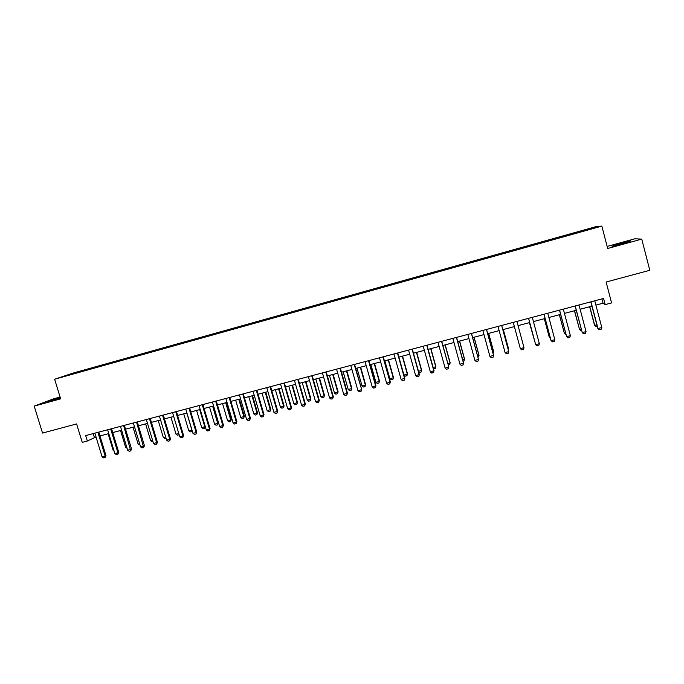 <?xml version="1.0" encoding="UTF-8"?>
<svg xmlns="http://www.w3.org/2000/svg" width="684" height="684" viewBox="0 0 684 684"><rect width="100%" height="100%" fill="white"/><g stroke="black" fill="none" stroke-linecap="round" stroke-linejoin="round"><path stroke-width="1.03" d="M60.252 397.541L48.581 401.44L60.449 398.165M622.679 243.701L630.776 240.905L620.123 243.478L612.06 246.257L622.679 243.701M64.031 376.533L69.135 374.96L64.031 376.533M60.098 397.036L53.215 398.934L34.2 406.116L42.536 433.066L76.599 423.935L82.242 442.351L87.338 441.009L96.034 436.965M596.841 226.404L72.94 373.122L54.634 379.235L601.843 226.113L596.841 226.404M601.843 226.113L607.683 248.489L641.754 239.118L634.855 238.802L607.144 246.428M641.754 239.118L649.8 270.3L606.118 282.013L611.59 302.918L605.186 304.602L603.579 298.472L85.68 435.588L87.338 441.009M591.831 228.644L585.701 230.482L591.882 228.824M576.766 232.987L575.928 232.398L87.911 369.052L88.116 369.736M576.561 232.398L595.26 227.627L578.228 232.577M77.882 372.6L578.194 232.398M77.762 372.464L64.159 376.277L87.911 369.052M34.2 406.116L60.654 398.84L54.634 379.235M595.892 305.098L603.057 303.209L605.186 304.602M99.975 435.93L108.79 433.605M112.723 432.562L121.615 430.219M125.548 429.184L134.517 426.816M138.442 425.781L147.505 423.387M151.421 422.353L160.56 419.942M164.468 418.916L173.702 416.479M177.601 415.444L186.912 412.991M190.81 411.965L200.215 409.485M204.097 408.459L213.588 405.954M217.469 404.928L227.045 402.406M230.918 401.38L240.58 398.832M244.444 397.814L254.2 395.241M258.056 394.223L267.906 391.624M271.753 390.607L281.697 387.99M285.536 386.973L295.565 384.331M299.395 383.314L309.527 380.646M313.349 379.637L323.575 376.944M327.379 375.935L337.708 373.216M341.504 372.207L351.927 369.463M355.714 368.462L366.231 365.683M370.018 364.692L380.629 361.887M384.408 360.896L395.121 358.065M398.883 357.074L409.699 354.218M413.452 353.226L424.371 350.345M428.116 349.362L439.137 346.455M442.864 345.471L453.996 342.53M457.716 341.555L468.95 338.589M472.661 337.614L483.998 334.621M487.701 333.647L499.14 330.62M502.834 329.654L514.385 326.601M518.062 325.635L529.707 322.557M533.426 321.583L545.114 318.496M548.893 317.496L560.615 314.409M564.454 313.392L576.219 310.288M580.126 309.262L591.934 306.141M601.929 298.908L603.057 303.209M93.204 433.596L94.366 437.409M575.928 232.398L576.133 233.167M85.098 370.001L85.03 370.6M592.994 228.259L593.276 227.712M590.976 301.832L598.004 328.517L601.8 327.533L594.764 300.806M601.8 327.533L601.159 329.261L599.261 329.756L597.765 328.294L590.805 301.858M599.261 329.756L597.765 328.294M597.252 326.362L595.986 326.696L594.533 325.285L596.884 324.943M589.651 306.748L594.533 325.285M589.805 306.706L594.755 325.498L595.986 326.696M575.09 306.013L582.264 332.595L575.227 305.979M586.034 331.62L585.418 333.33L583.538 333.818L582.264 332.595L586.034 331.62L578.997 304.996M559.486 310.143L566.634 336.639L559.58 310.117M570.37 335.673L569.781 337.374L567.908 337.862L566.634 336.639L570.37 335.673L563.325 309.125M544.036 314.255L551.099 340.658L554.818 339.7L547.756 313.246M554.818 339.7L554.245 341.393L552.39 341.872L550.971 340.41L543.977 314.255M581.554 330.44L580.759 330.646L579.528 329.449L581.178 329.021M574.44 310.758L579.528 329.449L574.569 310.724M565.959 334.485L564.385 333.382L565.582 333.074M559.332 314.743L564.385 333.382L559.418 314.726M544.319 318.71L549.218 337.058L550.081 337.101M544.37 318.693L549.346 337.289L550.398 338.281M528.595 318.342L535.666 344.659L539.36 343.701L532.289 317.342M539.36 343.701L538.812 345.386L536.966 345.856L535.666 344.659L528.57 318.334M529.39 322.643L534.683 341.094M529.416 322.634L534.803 341.555M520.327 348.626L524.004 347.677L516.924 321.412L524.004 347.677L523.474 349.344L521.635 349.823L520.327 348.626L513.248 322.386M498.012 326.439L505.091 352.568L508.742 351.627L501.697 325.447M501.663 325.473L508.742 351.627L508.229 353.286L506.408 353.756L505.091 352.568M486.486 329.491L493.574 355.552L493.087 357.202L491.283 357.672L489.949 356.484L482.853 330.432M489.949 356.484L493.583 355.27L486.555 329.457M467.813 334.433L474.91 360.382L478.509 359.451L471.515 333.433M471.413 333.484L478.509 359.451L478.048 361.092L476.244 361.554L474.91 360.382M456.433 337.451L463.538 363.324L463.094 364.957L461.307 365.418L459.964 364.247L452.851 338.375M459.964 364.247L463.615 363.024L456.57 337.392M507.819 348.071L508.306 347.942L503.321 329.526L508.272 347.686L508.032 348.849M492.694 351.995L493.609 351.756L488.615 333.399M493.07 353.38L493.617 351.499L488.684 333.382M477.654 355.902L479.005 355.552L474.012 337.255M478.039 357.279L479.039 355.278L474.106 337.229M462.717 359.784L464.496 359.322L459.486 341.085M463.102 361.152L464.06 360.904L464.556 359.04L459.622 341.051M441.556 341.384L448.772 366.872L448.242 368.796L446.464 369.257L445.113 368.095L437.991 342.308M441.727 341.325L448.772 366.872M445.113 368.095L448.67 367.171L448.242 368.796M447.875 363.632L450.072 363.067L445.062 344.89M450.166 362.776L449.653 364.64L450.166 362.776L445.224 344.847M449.653 364.64L448.259 365.008M423.234 346.241L430.356 371.916L434.024 370.685L433.476 372.609L431.715 373.071L430.356 371.916M426.765 345.3L433.887 371.002L433.476 372.609M426.97 345.232L434.024 370.685M433.126 367.462L435.734 366.786L430.715 348.678M435.862 366.496L435.332 368.36L435.862 366.496L430.911 348.626M435.332 368.36L433.459 368.659M408.562 350.123L415.684 375.713L419.369 374.481L418.813 376.405L417.06 376.858L415.684 375.713M412.067 349.191L419.198 374.806L418.813 376.405M412.307 349.114L419.369 374.481M418.471 371.267L421.481 370.489L416.462 352.431M421.643 370.189L421.105 372.045L421.643 370.189L416.693 352.371M421.105 372.045L419.403 372.489L418.634 371.839M393.975 353.987L401.115 379.483L404.8 378.252L404.235 380.176L402.491 380.62L401.115 379.483M397.464 353.047L404.603 378.577L404.235 380.176M397.737 352.97L404.8 378.252M398.909 357.065L403.936 375.046L407.322 374.165L402.295 356.176M407.51 373.857L406.963 375.713L407.51 373.857L402.551 356.108M406.963 375.713L405.27 376.149L403.936 375.046M379.483 357.817L386.631 383.237L390.333 381.997L389.752 383.921L388.016 384.365L386.631 383.237M382.954 356.886L390.094 382.339L389.752 383.921M383.254 356.8L390.333 381.997M384.853 360.776L389.88 378.697L393.24 377.816L388.213 359.887M393.462 377.508L392.898 379.363L393.462 377.508L388.503 359.81M392.898 379.363L391.222 379.8L389.88 378.697M365.085 361.631L372.233 386.956L375.943 385.725L375.354 387.64L373.635 388.084L372.233 386.956M368.539 360.724L375.678 386.067L375.354 387.64M368.864 360.613L375.943 385.725M370.873 364.461L375.909 382.322L379.252 381.45L374.216 363.58M379.5 381.133L378.927 382.98L379.5 381.133L374.533 363.495M378.927 382.98L377.26 383.416L375.909 382.322M354.201 364.495L361.656 389.427L361.049 391.342L359.339 391.778L357.937 390.658L350.772 365.401M354.568 364.401L361.656 389.427M357.937 390.658L361.357 389.777L361.049 391.342M336.562 369.189L343.719 394.343L347.446 393.103L346.831 395.01L345.129 395.455L343.719 394.343M339.957 368.266L347.121 393.462L346.831 395.01M340.358 368.163L347.446 393.103M322.429 372.925L329.594 397.994L333.33 396.754L332.698 398.669L331.013 399.105L329.594 397.994M325.806 372.011L332.971 397.122L332.698 398.669M326.234 371.899L333.33 396.754M311.742 375.738L318.915 400.764L319.3 400.388L318.659 402.295L316.974 402.731L315.555 401.628L308.373 376.627M312.195 375.619L319.3 400.388M315.555 401.628L318.915 400.764L318.659 402.295M297.805 379.432L304.936 404.381L305.355 404.005L304.696 405.903L303.029 406.339L301.601 405.244L294.419 380.321M298.241 379.312L305.355 404.005M301.601 405.244L304.936 404.381L304.696 405.903M283.911 383.108L291.051 407.972L291.495 407.587L290.828 409.494L289.17 409.921L287.725 408.835L280.543 383.998M284.382 382.98L291.495 407.587M287.725 408.835L291.051 407.972L290.828 409.494M266.76 387.666L273.942 412.401L277.721 411.152L277.037 413.059L275.396 413.478L273.942 412.401M270.052 386.776L277.242 411.546L277.037 413.059M270.599 386.631L277.721 411.152M253.054 391.299L260.245 415.949L264.024 414.701L263.34 416.599L261.698 417.018L260.245 415.949M256.329 390.41L263.528 415.094L263.34 416.599M256.902 390.256L264.024 414.701M239.434 394.899L246.625 419.472L250.412 418.223L249.72 420.121L248.087 420.54L246.625 419.472M242.743 394.01L249.891 418.625L249.72 420.121M243.29 393.864L250.412 418.223M225.891 398.49L233.09 422.977L236.886 421.729L236.177 423.618L234.561 424.037L233.09 422.977M229.183 397.592L236.331 422.139L236.177 423.618M229.756 397.447L236.886 421.729M215.648 401.175L222.856 425.628L223.446 425.209L222.719 427.098L221.112 427.517L219.641 426.457L212.425 402.03M216.306 401.004L223.446 425.209M219.641 426.457L222.856 425.628L222.719 427.098M202.259 404.723L209.466 429.09L210.082 428.671L209.347 430.552L207.748 430.971L206.269 429.92L199.053 405.569M202.943 404.543L210.082 428.671M206.269 429.92L209.466 429.09L209.347 430.552M189.006 408.237L196.154 432.536L196.795 432.108L196.052 433.989L194.461 434.4L192.973 433.357L185.757 409.092M189.648 408.066L196.795 432.108M192.973 433.357L196.154 432.536L196.052 433.989M175.771 411.734L182.927 435.964L183.586 435.528L182.833 437.409L181.251 437.82L179.764 436.777L172.539 412.589M176.438 411.563L183.586 435.528M179.764 436.777L182.927 435.964L182.833 437.409M159.406 416.086L166.622 440.18L170.461 438.923L169.7 440.804L168.127 441.214L166.622 440.18M162.544 415.239L169.769 439.367L169.7 440.804M163.314 415.034L170.461 438.923M146.35 419.548L153.567 443.557L157.414 442.309L156.636 444.181L155.08 444.583L153.567 443.557M149.471 418.702L156.696 442.753L156.636 444.181M150.258 418.488L157.414 442.309M133.363 422.986L140.588 446.917L144.435 445.66L143.657 447.541L142.101 447.943L140.588 446.917M136.543 422.122L143.657 447.541M137.279 421.925L144.435 445.66M120.461 426.397L127.686 450.26L131.542 449.003L130.747 450.876L129.208 451.278L127.686 450.26M123.624 425.542L130.747 450.876M124.385 425.345L131.542 449.003M356.98 368.129L362.024 385.93L365.341 385.066L360.306 367.248M365.624 384.733L365.042 386.588L365.624 384.733L360.656 367.154M365.042 386.588L363.375 387.016L362.024 385.93M343.171 371.771L348.216 389.512L351.525 388.649L346.48 370.899M351.832 388.315L351.234 390.162L351.832 388.315L346.856 370.796M351.234 390.162L349.584 390.598L348.216 389.512M329.449 375.388L334.493 393.069L337.785 392.223L332.74 374.524M338.118 391.881L337.511 393.727L338.118 391.881L333.142 374.413M337.511 393.727L335.87 394.146L334.493 393.069M315.811 378.987L320.856 396.617L324.122 395.762L319.077 378.124M324.49 395.42L323.865 397.259L324.49 395.42L319.505 378.013M323.865 397.259L322.232 397.686L320.856 396.617M302.243 382.57L307.296 400.131L310.545 399.294L305.492 381.706M310.938 398.934L310.305 400.781L310.938 398.934L305.953 381.587M310.305 400.781L308.689 401.2L307.296 400.131M288.768 386.127L293.821 403.637L297.053 402.799L291.991 385.272M297.472 402.431L296.83 404.278L297.472 402.431L292.478 385.143M296.83 404.278L295.214 404.697L293.821 403.637M275.361 389.658L280.423 407.108L283.629 406.279L278.576 388.811M284.082 405.911L283.424 407.749L284.082 405.911L279.089 388.674M283.424 407.749L281.825 408.168L280.423 407.108M262.04 393.172L267.111 410.571L270.3 409.742L265.23 392.334M270.77 409.365L270.103 411.204L270.77 409.365L265.777 392.188M270.103 411.204L268.513 411.614L267.111 410.571M248.796 396.669L253.867 414.008L257.039 413.187L251.968 395.831M257.535 412.803L256.868 414.641L257.535 412.803L252.541 395.677M256.868 414.641L255.277 415.051L253.867 414.008M235.638 400.14L240.708 417.428L243.855 416.607L238.784 399.311M244.385 416.223L243.701 418.052L244.385 416.223L239.383 399.148M243.701 418.052L242.127 418.463L240.708 417.428M222.548 403.594L227.618 420.822L230.756 420.01L225.677 402.765M231.303 419.617L230.611 421.447L231.303 419.617L226.301 402.602M230.611 421.447L229.046 421.857L227.618 420.822M209.535 407.023L214.614 424.2L217.726 423.396L212.647 406.202M218.299 422.994L217.597 424.824L218.299 422.994L213.297 406.031M217.597 424.824L216.041 425.226L214.614 424.2M196.599 410.434L201.677 427.56L204.773 426.756L199.694 409.622M205.285 426.611L204.661 428.175L205.234 426.448M204.661 428.175L203.114 428.577L201.677 427.56M183.739 413.829L188.818 430.894L191.896 430.099L186.817 413.016M192.178 430.681L191.802 431.51L191.99 430.039M191.802 431.51L190.263 431.912L188.818 430.894M179.14 434.708L177.481 435.221L176.036 434.22L178.78 433.502M170.949 417.206L176.036 434.22M179.037 434.366L179.011 434.827M166.032 438.196L164.784 438.521L163.322 437.521L165.648 436.914M158.235 420.557L163.322 437.521M152.977 441.582L152.147 441.796L150.685 440.795L152.592 440.308M145.598 423.892L150.685 440.795M139.998 444.951L138.125 444.061L139.613 443.677M133.029 427.209L138.125 444.061M110.697 428.971L117.93 452.782L118.725 452.321L117.922 454.193L116.383 454.586L114.861 453.577L107.627 429.783M111.56 428.74L118.725 452.321M114.861 453.577L117.93 452.782L117.922 454.193M120.538 430.501L125.625 447.302L126.711 447.028M125.625 447.302L127.087 448.276M97.923 432.348L105.165 456.091L105.977 455.621L105.165 457.485L103.643 457.887L102.104 456.878L94.871 433.16M98.812 432.117L105.977 455.621M102.104 456.878L105.165 456.091L105.165 457.485M108.115 433.776L113.211 450.534L113.877 450.354M113.211 450.534L114.117 451.132"/></g></svg>
